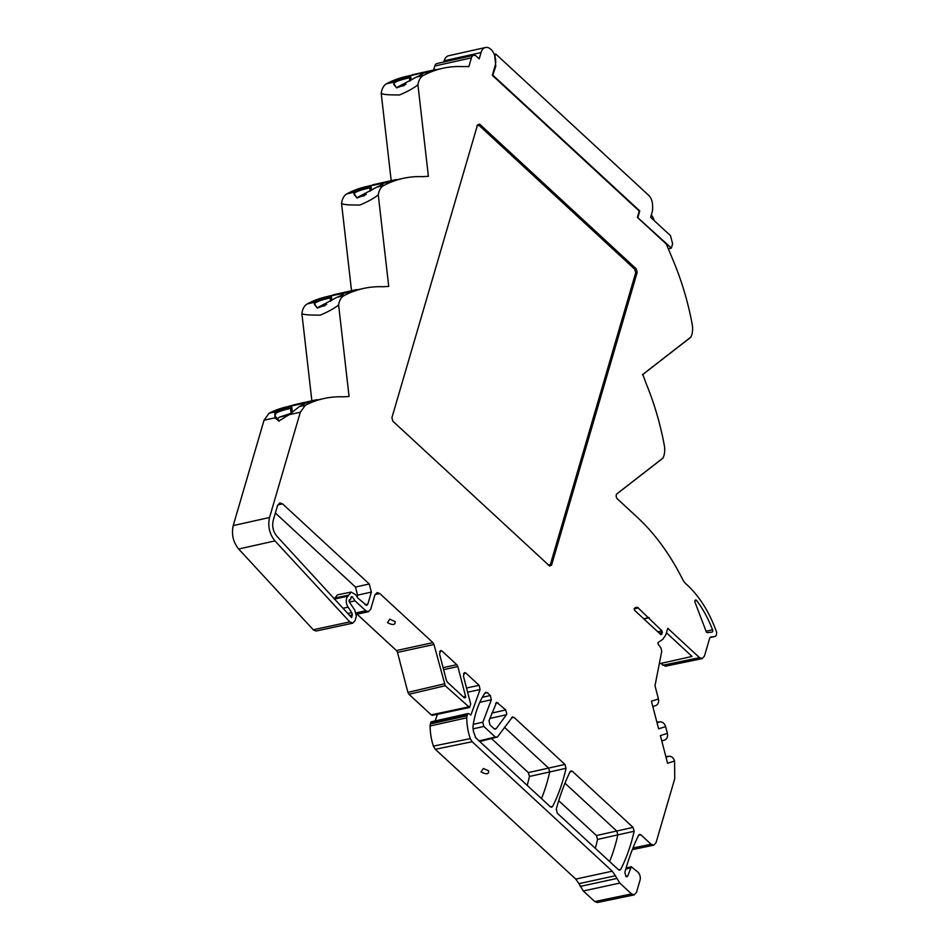 <?xml version="1.0" encoding="UTF-8"?>
<svg xmlns="http://www.w3.org/2000/svg" width="950" height="950" viewBox="0 0 950 950"><rect width="100%" height="100%" fill="white"/><g stroke="black" fill="none" stroke-linecap="round" stroke-linejoin="round"><path stroke-width="1.43" d="M467.851 66.785L468.872 66.559L471.426 57.843A5.938 3.669 -102.6 0 1 473.658 55.314A5.938 3.669 -102.6 0 1 476.378 56.252L479.204 58.864L481.044 52.559A11.863 7.327 -102.6 0 1 485.509 47.5A11.863 7.327 -102.6 0 1 493.572 52.891A11.863 7.327 -102.6 0 1 495.164 65.597L492.326 75.299L639.255 211.078L637.414 217.384L666.366 244.138L673.894 262.188A195.771 120.947 -102.6 0 1 692.158 324.116A16.91 10.45 -102.6 0 1 691.826 334.721A16.91 10.45 -102.6 0 1 690.923 337.06L689.89 337.867M690.923 337.06L642.782 374.419L645.988 383.147A195.771 120.947 -102.6 0 1 664.252 445.063A16.91 10.45 -102.6 0 1 663.919 455.679A16.91 10.45 -102.6 0 1 663.029 458.019L661.996 458.814M710.802 636.963L709.674 638.222L704.461 656.058L702.193 658.599L699.509 657.649L667.743 628.294L665.831 634.837L662.815 639.303L657.934 642.639L658.303 644.492L660.939 647.9L661.734 651.32L654.989 685.734L658.433 698.962C659.051 702.252 658.148 704.461 655.738 705.613L652.84 706.61M288.016 406.553L286.971 406.778A195.771 120.947 77.4 0 0 269.123 413.214L264.041 420.209L233.225 525.599C231.325 534.316 233.13 542.117 238.652 549.017L313.559 630.064L316.243 631.002L352.794 623.153L349.802 621.906L274.966 540.906C269.444 534.019 267.627 526.205 269.539 517.489L300.319 412.217L305.366 405.234A195.771 120.947 -102.6 0 1 323.617 398.596A195.771 120.947 -102.6 0 1 343.223 396.839L349.066 396.483L338.616 304.974A16.91 10.45 -102.6 0 1 343.876 295.747A195.771 120.947 -102.6 0 1 363.28 288.503A195.771 120.947 -102.6 0 1 382.874 286.746L388.728 286.401L378.266 194.881A16.91 10.45 -102.6 0 1 383.527 185.654A195.771 120.947 -102.6 0 1 402.942 178.41A195.771 120.947 -102.6 0 1 422.536 176.652L428.391 176.308L417.929 84.799A16.91 10.45 -102.6 0 1 423.189 75.573A195.771 120.947 -102.6 0 1 442.605 68.317A195.771 120.947 -102.6 0 1 462.199 66.571L468.872 66.559M665.843 756.58L668.919 756.248C671.626 756.236 673.514 757.827 674.583 761.021L674.749 778.691L656.046 842.65L653.766 845.179L651.094 844.241L640.929 834.836L639.587 834.361L638.614 835.216A232.263 143.486 77.4 0 0 626.264 867.492A232.263 143.486 77.4 0 0 624.874 872.456L625.955 876.446L627.024 876.826M485.818 692.217L485.117 692.788A89.169 55.088 77.4 0 0 473.231 724.553A12.053 7.446 -102.6 0 0 473.634 731.916L475.736 737.818L550.335 806.764L551.665 807.227L552.627 806.408A178.161 110.069 77.4 0 0 563.124 779.582A178.161 110.069 77.4 0 0 566.046 768.301L564.941 764.429L513.986 717.357L511.468 717.951M527.191 785.377A178.208 110.093 -102.6 0 0 529.435 776.471L528.331 772.599L548.625 768.099L549.729 771.97A177.971 109.951 -102.6 0 1 546.856 783.085A177.971 109.951 -102.6 0 1 541.5 798.594M275.381 513.048L355.466 587.053L369.253 583.965L282.554 503.844L279.811 502.918L277.602 505.436L273.184 520.541C271.926 526.324 273.113 531.513 276.771 536.109L351.571 617.583L352.355 614.935L351.749 612.607L348.068 607.133A7.256 4.489 -102.6 0 1 346.608 598.536A7.256 4.489 -102.6 0 1 347.997 596.149L351.108 592.076L355.597 594.617L357.996 598.191L366.688 605.459L367.816 604.188L371.367 592.076L357.58 595.163L357.081 596.837M491.886 713.07L505.756 709.935L506.813 713.996L506.469 714.721L489.844 718.485M463.363 696.944L465.595 696.374L465.607 697.478L464.372 697.87L465.607 697.478M352.794 623.153L355.051 620.623L356.357 616.158L354.777 610.078L349.41 602.074A1.484 0.914 -102.6 0 1 350.348 599.925L349.149 600.186M488.573 770.771C489.06 774.297 486.543 774.689 481.021 771.922L483.348 768.467L488.573 770.771M395.141 621.609C395.438 625.064 392.872 625.409 387.457 622.642L389.738 619.174L395.141 621.609M712.559 629.779A1.758 1.081 -102.6 0 1 712.666 631.37A1.758 1.081 -102.6 0 1 711.989 632.118A1.758 1.081 -102.6 0 1 711.93 632.13L707.418 632.641A1.758 1.081 -102.6 0 1 706.693 632.356A1.758 1.081 -102.6 0 1 706.171 631.536L695.044 602.324A1.758 1.081 -102.6 0 1 695.578 599.996A1.758 1.081 -102.6 0 1 696.611 600.495A88.754 54.827 77.4 0 1 712.559 629.779L706.064 631.263M482.327 697.3L490.343 695.507L491.34 699.758L479.774 702.347M512.525 716.906L497.432 736.986L495.306 737.046L483.835 726.453L482.778 722.392L491.34 699.758M317.086 400.057L317.039 399.665A195.771 120.947 77.4 0 0 314.782 400.14L295.664 404.415A195.771 120.947 77.4 0 0 293.419 404.949A1.484 0.914 77.4 0 0 293.004 405.294M356.737 289.964L356.701 289.619A195.771 120.947 77.4 0 0 354.433 290.082L335.314 294.358A195.771 120.947 77.4 0 0 333.07 294.892A1.484 0.914 77.4 0 0 332.654 295.236M396.387 179.871L396.352 179.562A195.771 120.947 77.4 0 0 394.084 180.037L374.965 184.312A195.771 120.947 77.4 0 0 372.721 184.846A1.484 0.914 77.4 0 0 372.305 185.191M436.038 69.789L436.003 69.516A195.771 120.947 77.4 0 0 433.746 69.979L414.616 74.254A195.771 120.947 77.4 0 0 412.383 74.801A1.484 0.914 77.4 0 0 411.956 75.133M485.509 47.5L448.637 55.741A11.863 7.327 77.4 0 0 444.161 60.8L443.816 61.988M659.466 662.91L660.179 663.563L692.051 656.438L666.437 632.771M663.029 458.019L616.942 493.774A2.969 1.829 77.4 0 0 616.182 496.197A2.969 1.829 77.4 0 0 617.357 498.869L637.474 517.465A189.846 117.278 -102.6 0 1 682.717 579.559A11.863 7.327 -102.6 0 0 685.544 583.442L687.325 585.093A93.433 57.724 -102.6 0 1 715.172 628.366L716.668 632.296L716.395 635.17L715.16 636.464L710.695 636.987M660.737 663.432L665.392 666.211L702.193 658.599M558.719 800.696L596.446 835.549L597.55 839.42A178.208 110.093 -102.6 0 1 595.317 848.326M491.649 738.708L528.331 772.599M328.011 296.388L326.634 296.697A195.771 120.947 77.4 0 0 307.218 303.941A16.91 10.45 77.4 0 0 301.898 313.642L311.861 400.793M368.03 186.212L366.296 186.604A195.771 120.947 77.4 0 0 346.881 193.848A16.91 10.45 77.4 0 0 341.561 203.561L351.524 290.736M408.061 76.036L405.947 76.511A195.771 120.947 77.4 0 0 386.543 83.754A16.91 10.45 77.4 0 0 381.223 93.468L391.186 180.678M473.658 55.314L437.012 63.507A5.938 3.669 77.4 0 0 434.779 66.037L433.616 70.015M594.747 901.55L597.419 902.5L634.22 894.876L631.536 893.926L619.792 883.072L615.398 875.746L578.918 883.654L583.312 890.993L594.747 901.55L631.536 893.926M578.918 883.654L575.771 879.094L612.251 871.186L472.162 741.724L470.274 738.649A41.527 25.65 -102.6 0 1 466.782 717.796A5.938 3.669 -102.6 0 1 467.056 715.742L467.471 714.317A1.781 1.104 -102.6 0 1 468.136 713.557A1.781 1.104 -102.6 0 1 468.742 713.688L470.915 715.006L480.094 689.51L467.626 692.206M468.136 713.557L431.49 721.751A1.781 1.104 77.4 0 0 430.813 722.511L430.409 723.924A5.938 3.669 77.4 0 0 430.124 725.99A41.527 25.65 77.4 0 0 433.378 746.106L435.302 749.289L575.771 879.094M437.475 714.281L435.076 720.955M431.241 714.851L432.582 715.326L469.573 707.465L445.241 685.746L433.948 644.48L397.504 652.424L407.906 692.396L408.939 694.26L431.241 714.851L468.231 706.99M397.504 652.424L396.459 650.56L432.903 642.616L379.786 593.524L375.06 594.51M357.081 614.175L396.459 650.56M494.261 54.352L495.769 54.019L648.114 194.797C651.736 197.766 653.196 203.11 652.46 210.829L650.703 217.372L670.474 235.636L672.624 243.746L671.389 248.104L637.426 217.336M494.713 55.551L495.793 66.274L494.902 66.464M492.634 75.584L495.793 66.274M464.372 697.87L447.438 682.231L446.405 680.366L439.541 654.004L440.669 650.536L441.999 651.011L439.636 651.474M443.092 667.672L456.796 664.691L441.999 651.011M456.796 664.691L457.841 666.556L443.614 669.655M465.595 696.374L457.841 666.556M660.844 634.612L634.588 610.339L634.386 608.356A9.547 5.902 -102.6 0 1 636.084 607.442A9.547 5.902 -102.6 0 1 637.569 607.383L661.996 630.859L661.829 634.303L660.737 634.505M596.446 835.549L633.056 827.379L572.411 771.329L570 771.911M633.056 827.379L634.161 831.238A178.161 110.069 77.4 0 1 620.742 869.357L619.792 870.176L618.45 869.701L557.329 813.224L556.261 809.234A232.441 143.604 77.4 0 1 570.095 771.709L571.033 770.866L572.411 771.329M485.117 692.788L487.279 692.669L484.797 693.262M511.872 717.416L513.986 717.357M497.432 736.986L479.726 741.511M490.343 695.507L487.279 692.669M505.756 709.935L496.636 702.276L489.012 720.682L489.998 724.945L494.071 728.709L496.197 728.638L506.469 714.721M494.534 729.042L496.197 728.638L495.378 729.184M549.433 565.879L551.546 565.202L637.177 272.377L636.274 268.909L479.655 124.177L477.541 124.854L391.911 417.679L392.813 421.147L549.753 566.129M369.253 583.965L371.367 592.076M379.786 593.524L377.114 592.574L374.834 595.116L370.726 609.176L368.469 611.717L365.774 610.767L355.039 600.851L352.581 597.182A1.484 0.914 -102.6 0 0 351.108 597.301L350.348 599.925M432.903 642.616L433.948 644.48M464.491 672.624L463.422 676.068L470.689 703.998L469.573 707.465M464.55 672.612L465.88 673.087L463.529 673.55M466.533 688.002L479.097 685.294L465.88 673.087M479.097 685.294L480.094 689.51M612.251 871.186L615.398 875.746M625.979 876.47L627.855 875.864L631.251 866.744L637.925 872.112A5.938 3.669 -102.6 0 1 640.027 880.222L636.488 892.347L634.22 894.876M656.889 722.166L659.965 721.834C662.661 721.822 664.561 723.413 665.629 726.607L667.387 733.376L660.393 735.621L667.589 763.266L674.583 761.021M658.433 698.962L651.427 701.207L658.623 728.852L665.629 726.607M709.971 637.557L715.267 636.441L709.982 637.557M667.387 733.376C668.004 736.666 667.102 738.874 664.691 740.026L661.794 741.024M564.965 783.192L616.752 831.048L617.844 834.908A177.971 109.951 -102.6 0 1 609.615 861.543M481.294 740.81L479.168 740.881L475.261 737.259M564.941 764.429L548.625 768.099L504.533 727.356M300.319 412.217L289.109 414.687L278.813 421.064L274.978 417.798L264.041 420.209M274.978 417.798L274.788 411.968L269.123 413.214M274.788 411.968L291.436 406.291A195.771 120.947 -102.6 0 1 291.65 406.22L287.327 407.182A195.771 120.947 -102.6 0 1 287.767 407.039M323.617 398.596L314.973 400.52A195.771 120.947 77.4 0 0 306.909 402.812L302.575 403.774A195.771 120.947 77.4 0 0 302.361 403.845L304.249 403.952M301.459 405.911L302.361 403.845C305.651 403.204 304.665 404.094 299.428 406.541L305.366 405.234M338.616 304.974C334.281 308.418 328.118 311.826 320.126 315.186C315.721 314.973 305.294 315.4 301.898 313.642M363.28 288.503L354.635 290.439A195.771 120.947 77.4 0 0 346.56 292.719L342.238 293.681A195.771 120.947 77.4 0 0 341.834 293.823C344.945 293.455 343.366 294.607 337.084 297.267L317.062 307.895L313.785 302.468C316.374 300.176 328.641 296.756 330.909 296.269A195.771 120.947 -102.6 0 1 331.312 296.127L326.99 297.089A195.771 120.947 -102.6 0 1 327.406 296.946M341.086 295.521L341.834 293.823L343.544 293.966M378.266 194.881C373.944 198.336 367.781 201.732 359.789 205.093C355.371 204.879 344.945 205.307 341.561 203.561M402.942 178.41L394.286 180.346A195.771 120.947 77.4 0 0 386.223 182.626L381.9 183.599A195.771 120.947 77.4 0 0 381.496 183.742C384.608 183.374 383.028 184.514 376.746 187.174L356.725 197.802L353.447 192.387C356.036 190.083 368.303 186.663 370.559 186.176A195.771 120.947 -102.6 0 1 370.975 186.034L366.641 187.007A195.771 120.947 -102.6 0 1 367.056 186.865M380.748 185.428L381.496 183.742L383.206 183.873M417.929 84.799C413.594 88.243 407.431 91.651 399.439 95C395.034 94.786 384.608 95.226 381.223 93.468M442.605 68.317L433.948 70.252A195.771 120.947 77.4 0 0 425.885 72.532L421.562 73.506A195.771 120.947 77.4 0 0 421.147 73.649C424.27 73.281 422.691 74.421 416.397 77.081L396.376 87.721L393.11 82.294C395.687 79.99 407.954 76.57 410.222 76.083A195.771 120.947 -102.6 0 1 410.626 75.953L406.303 76.914A195.771 120.947 -102.6 0 1 406.707 76.772M420.411 75.335L421.147 73.649L422.857 73.791M472.162 741.724L435.302 749.289M433.378 746.106L470.274 738.649M355.039 600.851L349.422 602.098M495.769 54.019L495.294 55.421M493.169 75.466L639.754 210.924L637.961 217.217M548.281 565.143L550.394 564.466L635.693 272.769L634.79 269.301L478.99 125.317L476.876 125.994M347.997 596.149L334.258 599.082M351.108 592.076L337.416 594.878L334.317 598.904M299.428 406.541L289.109 414.687M631.251 866.744L626.121 867.991M651.344 214.997A11.863 7.327 -102.6 0 1 654.241 220.638M279.264 421.147L274.954 415.779L276.118 413.108C279.039 411.481 283.848 409.889 290.534 408.346L291.436 406.291M291.65 406.22L292.291 411.588M276.842 419.378L279.49 417.121L291.104 413.321L290.534 408.346M330.541 301.316L330.161 297.956C322.774 299.535 317.704 301.269 314.949 303.169L314.45 304.594L317.431 308.014M331.312 296.127L331.823 300.378M330.161 297.956L330.909 296.269M370.203 191.223L369.823 187.862C361.285 189.834 356.214 191.567 354.611 193.076L354.113 194.501L357.093 197.933M370.975 186.034L371.486 190.285M369.823 187.862L370.559 186.176M409.866 81.142L409.486 77.769C400.936 79.741 395.865 81.474 394.274 82.994L393.763 84.407L396.756 87.839M410.626 75.953L411.136 80.192M409.486 77.769L410.222 76.083M668.349 248.781L671.389 248.104M634.754 608.059L637.569 607.383M347.807 613.51L351.749 612.607M355.466 587.053L357.58 595.163M352.355 614.935L349.671 615.517M317.526 308.037L326.693 304.38M357.176 197.956L366.344 194.299M396.839 87.863L406.006 84.206M289.501 406.077A1.484 0.914 77.4 0 0 289.406 406.089A195.771 120.947 77.4 0 0 287.719 406.647L287.767 407.087M306.886 402.812L287.719 406.647M289.453 406.077L308.584 401.803A1.484 0.914 -102.6 0 0 308.536 401.814A195.771 120.947 77.4 0 0 306.838 402.372M314.782 400.14A195.771 120.947 77.4 0 0 312.538 400.674A1.484 0.914 -102.6 0 0 312.016 401.244M308.584 401.803A1.484 0.914 -102.6 0 1 309.261 402.04M329.163 296.02A1.484 0.914 77.4 0 0 329.068 296.044A195.771 120.947 77.4 0 0 327.37 296.602L327.418 296.994M346.536 292.719L327.37 296.602M329.116 296.032L348.234 291.757A1.484 0.914 -102.6 0 0 348.187 291.769A195.771 120.947 77.4 0 0 346.489 292.327M354.433 290.082A195.771 120.947 77.4 0 0 352.189 290.617A1.484 0.914 -102.6 0 0 351.678 291.151M348.234 291.757A1.484 0.914 -102.6 0 1 348.876 291.959M368.814 185.974A1.484 0.914 77.4 0 0 368.719 185.986A195.771 120.947 77.4 0 0 367.021 186.544L367.068 186.912M386.187 182.638L367.021 186.544M368.766 185.974L387.885 181.699A1.484 0.914 -102.6 0 0 387.838 181.723A195.771 120.947 77.4 0 0 386.139 182.281M394.084 180.037A195.771 120.947 77.4 0 0 391.851 180.571A1.484 0.914 -102.6 0 0 391.353 181.058M387.885 181.699A1.484 0.914 -102.6 0 1 388.503 181.889M425.838 72.544L425.802 72.224A195.771 120.947 77.4 0 1 427.488 71.666A1.484 0.914 -102.6 0 1 427.536 71.654L408.417 75.929A1.484 0.914 77.4 0 0 408.369 75.941A195.771 120.947 77.4 0 0 406.671 76.499L406.719 76.819M425.802 72.224L406.671 76.499M433.746 69.979A195.771 120.947 77.4 0 0 431.502 70.526A1.484 0.914 -102.6 0 0 431.027 70.965M349.802 621.906L313.251 629.755M529.435 776.471L566.046 768.301M342.997 608.297L348.068 607.133M483.835 726.453L473.1 728.852M444.161 60.8L481.044 52.559M662.72 665.273L699.509 657.649M434.779 66.037L471.426 57.843M497.978 702.751L495.615 703.238M597.55 839.42L634.161 831.238M479.061 740.905L495.306 737.046M274.966 540.906L238.652 549.017M269.539 517.489L233.225 525.599M343.876 295.747L337.084 297.267M314.949 303.169L313.785 302.468L307.218 303.941M383.527 185.654L376.746 187.174M354.611 193.076L353.447 192.387L346.881 193.848M423.189 75.573L416.397 77.081M394.274 82.994L393.11 82.294L386.543 83.754M632.973 847.994L651.094 844.241M640.929 834.836L638.554 835.335M619.792 883.072L583.312 890.993M466.782 717.796L430.124 725.99M445.241 685.746L408.939 694.26M407.906 692.396L444.208 683.881M365.774 610.767L355.537 612.976M694.901 600.911L696.611 600.495M661.996 630.859L657.804 631.797M643.934 618.972L649.147 617.726M648.957 617.536L643.732 618.794M634.125 608.914L638.471 607.857M620.742 869.357L618.569 869.808M473.266 724.339L482.849 722.19M552.627 806.408L550.454 806.859M478.99 125.317L479.655 124.177M636.274 268.909L634.79 269.301M637.177 272.377L635.693 272.769M551.546 565.202L550.394 564.466M282.554 503.844L277.756 504.996M365.097 604.758L367.816 604.188M334.566 598.049L348.27 595.246M625.824 869.048L630.159 868.003M625.848 876.351L627.855 875.864M668.919 756.248L665.998 757.186M661.782 740.964L664.691 740.026M659.965 721.834L657.044 722.76M652.816 706.551L655.738 705.613M275.999 413.191L274.419 412.217M276.118 413.108L274.538 412.134M313.666 302.575L314.842 303.276M353.329 192.482L354.504 193.183M392.991 82.401L394.155 83.089M616.645 878.512L580.165 886.421M467.056 715.742L430.409 723.924M352.581 597.182L351.049 597.514M662.376 632.427L659.241 633.127M279.49 417.121L288.741 415.055M319.152 307.04L324.912 305.746M358.815 196.947L364.562 195.664M398.466 86.854L404.225 85.571M467.471 714.317L430.813 722.511M293.419 404.949L312.538 400.674M308.536 401.814L289.406 406.089M333.07 294.892L352.189 290.617M348.187 291.769L329.068 296.044M372.721 184.846L391.851 180.571M387.838 181.723L368.719 185.986M412.383 74.801L431.502 70.526M427.488 71.666L408.369 75.941M690.591 337.428L642.461 374.775M662.684 458.375L616.324 494.356M368.469 611.717L355.906 614.424M632.332 849.621L653.766 845.179"/></g></svg>
